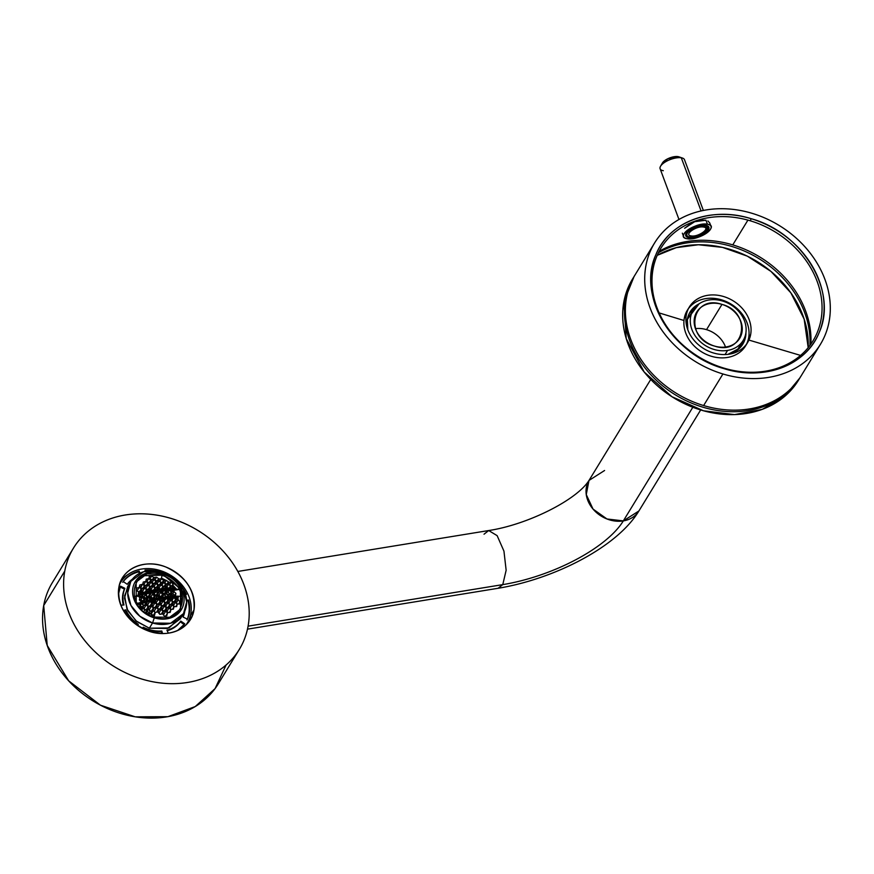 <?xml version="1.0" encoding="UTF-8"?>
<svg xmlns="http://www.w3.org/2000/svg" width="874" height="874" viewBox="0 0 874 874"><rect width="100%" height="100%" fill="white"/><g stroke="black" fill="none" stroke-linecap="round" stroke-linejoin="round"><path stroke-width="1.31" d="M723.661 368.041L723.901 368.599A90.678 74.552 -148.6 0 1 651.993 267.859A90.678 74.552 -148.6 0 1 751.105 218.686A90.678 74.552 -148.6 0 1 823.024 319.436A90.678 74.552 -148.6 0 1 723.901 368.599C763.952 381.392 806.494 365.234 819.211 332.415C838.068 291.588 802.802 232.724 751.105 218.686C711.054 205.903 668.523 222.051 655.795 254.88C636.938 295.696 672.204 354.571 723.901 368.599L723.661 368.041A89.061 73.219 -148.6 0 1 653.042 269.105A89.061 73.219 -148.6 0 1 750.384 220.827L751.105 218.686L750.384 220.827A89.061 73.219 -148.6 0 1 821.003 319.764A89.061 73.219 -148.6 0 1 723.661 368.041M752.077 213.322A97.178 79.895 -148.6 0 1 829.153 321.282A97.178 79.895 -148.6 0 1 722.929 373.974A97.178 79.895 -148.6 0 1 645.864 266.002A97.178 79.895 -148.6 0 1 752.077 213.322A97.178 79.895 -148.6 0 1 820.413 344.345A97.178 79.895 -148.6 0 1 722.929 373.974L703.625 405.547A97.178 79.895 -148.6 0 1 635.289 274.523L654.593 242.95A97.178 79.895 -148.6 0 1 752.077 213.322M659.138 251.341A97.178 79.895 -148.6 0 1 732.773 244.884L747.926 220.117L732.773 244.884A97.178 79.895 -148.6 0 1 810.875 344.127M820.413 344.345L801.108 375.918A97.178 79.895 -148.6 0 1 703.625 405.547L722.929 373.974A97.178 79.895 -148.6 0 1 654.593 242.95M682.343 233.183L683.599 236.559A14.629 5.757 -20.4 0 1 691.301 227.841A14.629 5.757 -20.4 0 1 707.427 224.203L705.941 220.215L699.626 220.237M691.214 223.34L684.604 228.267L694.699 221.69L705.941 220.215L707.427 224.203A14.629 5.757 -20.4 0 1 711.01 226.366A14.629 5.757 -20.4 0 1 703.308 235.084A14.629 5.757 -20.4 0 1 687.183 238.733A14.629 5.757 -20.4 0 1 683.599 236.559M711.01 226.366L709.732 222.925L707.896 220.958M707.427 224.203C695.846 221.788 674.346 237.215 687.183 238.733C698.763 241.137 720.252 225.721 707.427 224.203M690.438 237.083A11.133 4.381 -20.4 0 1 689.597 236.996A11.133 4.381 -20.4 0 1 690.099 230.31A11.133 4.381 -20.4 0 1 705.001 225.94A11.133 4.381 -20.4 0 1 707.055 230.233M689.597 236.996A11.133 4.381 -20.4 0 0 704.51 232.626A11.133 4.381 -20.4 0 0 705.001 225.94L704.641 227.262A10.16 3.999 -20.4 0 1 707.132 228.77A10.16 3.999 -20.4 0 1 701.789 234.822A10.16 3.999 -20.4 0 1 690.591 237.346L689.597 236.996L690.591 237.346M688.756 237.597A12.356 4.862 -20.4 0 1 687.565 237.302A12.356 4.862 -20.4 0 1 690.045 229.676A12.356 4.862 -20.4 0 1 705.853 225.328A12.356 4.862 -20.4 0 1 708.497 229.523A12.356 4.862 -20.4 0 1 701.789 234.822A12.356 4.862 -20.4 0 0 705.853 225.328A12.356 4.862 -20.4 0 0 689.313 230.179A12.356 4.862 -20.4 0 0 688.756 237.597A12.356 4.862 -20.4 0 0 696.097 236.941A12.356 4.862 -20.4 0 1 688.756 237.597M663.311 170.703A13.001 5.113 -20.4 0 1 660.526 166.289L662.426 162.979A9.756 3.835 -20.4 0 1 678.006 156.599L667.725 158.795L662.033 164.432M678.967 219.461L660.121 168.78A13.001 5.113 -20.4 0 1 666.96 161.024A13.001 5.113 -20.4 0 1 681.305 157.79L701.068 210.929L681.305 157.79A13.001 5.113 -20.4 0 1 684.495 159.713L703.351 210.437M678.006 156.599L681.305 157.79A13.001 5.113 -20.4 0 1 682.561 158.096L678.956 156.839A9.756 3.835 -20.4 0 0 678.006 156.599L681.305 157.79A13.001 5.113 -20.4 0 0 660.526 166.289M691.115 235.904C698.195 237.378 711.327 227.95 703.483 227.032C696.414 225.558 683.271 234.975 691.115 235.904M800.595 355.423L748.92 340.073L800.595 355.423M633.453 277.561A97.178 79.895 -148.6 0 1 633.967 276.785L623.817 302.054L626.243 338.62L644.182 371.996L671.898 396.687L703.483 410.78L734.564 414.604L762.183 409.382L784.328 396.665L799.688 378.125A97.178 79.895 -148.6 0 1 799.24 378.934M683.981 320.496L659.149 312.925L683.981 320.496M625.817 302.677L625.074 302.448L625.817 302.677M744.419 338.73L742.201 345.099A30.874 25.39 -148.6 0 0 744.419 338.73L745.577 336.84L744.419 338.73A30.874 25.39 -148.6 0 0 744.593 337.637L744.419 338.73M687.346 319.272A30.874 25.39 -148.6 0 1 690.121 311.952A30.874 25.39 -148.6 0 1 699.058 303.846L687.346 319.272L687.816 329.804A30.874 25.39 -148.6 0 1 687.346 319.272M745.948 332.513A30.874 25.39 -148.6 0 1 745.577 336.84A30.874 25.39 -148.6 0 1 742.802 344.17A30.874 25.39 -148.6 0 1 727.966 354.352L739.688 348.114L745.577 336.84L745.948 332.513M689.564 312.914A30.874 25.39 -148.6 0 1 695.114 307.386L689.564 312.914M688.428 308.642A34.13 28.055 -148.6 0 1 727.529 302.175A34.13 28.055 -148.6 0 1 748.647 337.768L750.668 334.447A34.13 28.055 -148.6 0 1 747.609 342.542A34.13 28.055 -148.6 0 1 708.497 351.13A34.13 28.055 -148.6 0 1 686.309 315.033L684.276 318.354A34.13 28.055 -148.6 0 1 721.585 299.848A34.13 28.055 -148.6 0 1 748.647 337.768A34.13 28.055 -148.6 0 1 711.338 356.264A34.13 28.055 -148.6 0 1 684.276 318.354A34.13 28.055 -148.6 0 1 687.346 310.259L689.378 306.938A34.13 28.055 -148.6 0 1 728.49 298.362A34.13 28.055 -148.6 0 1 750.668 334.447L748.647 337.768A34.13 28.055 -148.6 0 1 746.516 344.159M747.609 342.542L745.577 345.864A34.13 28.055 -148.6 0 1 706.465 354.44A34.13 28.055 -148.6 0 1 684.276 318.354L686.309 315.033A34.13 28.055 -148.6 0 1 689.378 306.938M808.188 347.666L804.156 319.13L790.817 292.79L770.879 271.355L747.292 256.137L722.514 247.386L698.402 244.753L676.301 247.648L657.204 255.35A97.178 79.895 -148.6 0 1 757.135 261.534A97.178 79.895 -148.6 0 1 808.188 347.666M800.617 376.694A97.178 79.895 -148.6 0 1 800.147 377.492A97.178 79.895 -148.6 0 1 688.767 401.931A97.178 79.895 -148.6 0 1 625.587 299.159L623.817 302.054A97.178 79.895 -148.6 0 1 632.547 279.003L634.327 276.097A97.178 79.895 -148.6 0 1 634.808 275.31M800.147 377.492L798.366 380.398A97.178 79.895 -148.6 0 1 686.997 404.837A97.178 79.895 -148.6 0 1 623.817 302.054L625.587 299.159A97.178 79.895 -148.6 0 1 634.327 276.097M658.395 252.783A97.178 79.895 -148.6 0 1 758.916 258.628A97.178 79.895 -148.6 0 1 809.925 345.438M695.453 328.657A25.193 20.714 -148.6 0 1 706.531 329.651L721.979 304.392C691.563 293.861 683.544 338.085 714.419 346.038C744.834 356.57 752.853 312.346 721.979 304.392A25.193 20.714 -148.6 0 1 739.688 338.358A25.193 20.714 -148.6 0 1 714.419 346.038A25.193 20.714 -148.6 0 1 696.709 312.073A25.193 20.714 -148.6 0 1 721.979 304.392L706.531 329.651A25.193 20.714 -148.6 0 1 725.507 347.033M700.664 409.961L638.905 510.962L623.326 520.904L606.971 518.981L593.02 509.061L586.257 494.553L589 480.438L604.579 470.496M247.495 629.149L498.104 588.278L502.779 584.619A100.761 39.625 159.6 0 0 623.326 520.904A29.257 24.046 -148.6 0 0 638.905 510.962C617.208 547.091 554.192 579.036 498.104 588.278L502.779 584.619A100.761 39.625 159.6 0 0 623.326 520.904A29.257 24.046 -148.6 0 1 593.02 509.061A29.257 24.046 -148.6 0 1 589 480.438C576.785 499.972 527.59 524.684 488.697 530.54L484.021 534.211M488.697 530.54L497.131 535.642L503.948 551.133L506.144 570.241L502.779 584.619L248.096 626.155L502.779 584.619L506.144 570.241L503.948 551.133L497.131 535.642L488.697 530.54L237.815 571.454M708.825 300.011A29.257 24.046 -148.6 0 1 739.131 311.854A29.257 24.046 -148.6 0 1 743.151 340.478A29.257 24.046 -148.6 0 1 727.572 350.419L725.049 354.56L727.572 350.419A29.257 24.046 -148.6 0 1 697.266 338.577A29.257 24.046 -148.6 0 1 693.246 309.953A29.257 24.046 -148.6 0 1 708.825 300.011A29.257 24.046 -148.6 0 1 744.506 320.922A29.257 24.046 -148.6 0 1 727.572 350.419A29.257 24.046 -148.6 0 1 691.891 329.509A29.257 24.046 -148.6 0 1 708.825 300.011M692.82 407.262L623.326 520.904L692.82 407.262M239.312 649.426L218.26 683.872A97.178 79.895 -148.6 0 1 106.879 708.311A97.178 79.895 -148.6 0 1 43.7 605.54L64.763 571.093A97.178 79.895 -148.6 0 1 73.503 548.031A97.178 79.895 -148.6 0 1 184.873 523.602A97.178 79.895 -148.6 0 1 248.052 626.374A97.178 79.895 -148.6 0 1 141.828 679.065A97.178 79.895 -148.6 0 1 64.763 571.093A97.178 79.895 -148.6 0 1 170.987 518.402A97.178 79.895 -148.6 0 1 248.052 626.374A97.178 79.895 -148.6 0 1 239.312 649.426A97.178 79.895 -148.6 0 1 127.943 673.865A97.178 79.895 -148.6 0 1 64.763 571.093L43.7 605.54L47.229 645.471L68.685 680.846L100.466 705.198L135.219 716.833L167.906 716.68L195.23 706.563L215.08 688.603L226.093 665.005M118.864 587.404C117.236 606.381 126.511 620.693 146.679 630.329C167.524 639.211 191.177 629.061 193.952 610.052C195.568 591.075 186.304 576.774 166.136 567.139C145.292 558.257 121.639 568.395 118.864 587.404A39.811 32.731 -148.6 0 1 122.436 577.965A39.811 32.731 -148.6 0 1 168.07 567.947A39.811 32.731 -148.6 0 1 193.952 610.052L190.576 615.58A39.811 32.731 -148.6 0 1 188.522 622.168A39.811 32.731 -148.6 0 0 190.576 615.58L193.952 610.052A39.811 32.731 -148.6 0 1 190.379 619.502A39.811 32.731 -148.6 0 1 144.745 629.52A39.811 32.731 -148.6 0 1 118.864 587.404M120.918 580.828A39.811 32.731 -148.6 0 1 128.27 574.327A39.811 32.731 -148.6 0 0 120.918 580.828M190.958 612.652A39.811 32.731 -148.6 0 1 190.576 615.58A39.811 32.731 -148.6 0 0 190.958 612.652M43.7 605.54A97.178 79.895 -148.6 0 1 52.44 582.477L73.503 548.031M138.3 624.331L137.469 625.467L138.3 624.331A32.502 26.723 -148.6 0 1 125.78 609.866A32.502 26.723 31.4 0 0 138.3 624.331M123.715 611.057L125.299 610.664A32.502 26.723 31.4 0 0 137.753 625.085A32.502 26.723 31.4 0 1 125.299 610.664L125.78 609.866L123.715 611.057M123.376 610.478L125.78 609.866L123.376 610.478M145.303 571.257L144.997 570.11L145.303 571.257M145.193 570.853L147.706 570.798A37.374 30.732 31.4 0 0 145.193 570.853M154.403 570.569A37.374 30.732 31.4 0 0 144.997 570.11L154.403 570.569M184.228 624.571L180.284 621.862L180.765 621.075L184.785 623.828L180.765 621.075A32.502 26.723 -148.6 0 1 166.923 630.165A32.502 26.723 31.4 0 0 180.765 621.075L180.284 621.862L184.228 624.571M167.196 630.755A32.502 26.723 31.4 0 0 180.284 621.862A32.502 26.723 31.4 0 1 167.196 630.755M177.63 630.536A37.374 30.732 31.4 0 0 184.785 623.828L177.63 630.536M168.332 633.169L166.923 630.165L168.332 633.169M127.222 584.291L123.212 581.527L127.222 584.291A32.502 26.723 -148.6 0 1 132.367 579.189A32.502 26.723 31.4 0 0 127.222 584.291M122.721 582.313C126.555 577.124 131.865 573.639 138.649 571.858L139.392 573.453L138.649 571.858A37.374 30.732 31.4 0 0 123.278 581.581M139.13 571.072A37.374 30.732 31.4 0 0 123.212 581.527C127.036 576.337 132.345 572.852 139.13 571.072L140.091 573.104L139.13 571.072L138.649 571.858L139.13 571.072M185.244 593.752L185.67 594.604A37.374 30.732 31.4 0 0 185.244 593.752M186.446 594.407A37.374 30.732 31.4 0 0 182.393 587.678L186.446 594.407L185.528 594.648L186.446 594.407M123.966 604.983L120.841 605.223L123.966 604.983A32.502 26.723 -148.6 0 1 124.906 588.322A32.502 26.723 31.4 0 0 123.966 604.983M120.186 587.022L124.425 589.12A32.502 26.723 31.4 0 0 123.289 605.037A32.502 26.723 31.4 0 1 124.425 589.12L124.906 588.322L124.425 589.12L120.186 587.022M120.536 586.17A37.374 30.732 31.4 0 0 118.427 594.331L120.536 586.17L124.906 588.322L120.536 586.17M187.32 619.12A37.374 30.732 31.4 0 0 188.052 600.809L188.533 600.023L186.588 600.176L188.533 600.023L186.632 600.919L188.052 600.809C189.887 607.649 189.527 614.029 186.97 619.972M187.451 619.185A37.374 30.732 31.4 0 0 188.533 600.023C190.368 606.862 190.008 613.242 187.451 619.185L183.081 617.033A32.502 26.723 31.4 0 0 184.764 611.232A32.502 26.723 -148.6 0 1 183.081 617.033L187.451 619.185M119.574 584.411A39.002 32.065 -148.6 0 1 159.844 570.438A39.002 32.065 -148.6 0 1 185.944 624.986A39.002 32.065 -148.6 0 0 187.265 623.031A39.002 32.065 -148.6 0 0 159.844 570.438A39.002 32.065 -148.6 0 0 120.721 582.335A39.002 32.065 -148.6 0 0 119.574 584.411M161.821 630.995A32.502 26.723 -148.6 0 1 143.183 627.204L142.615 628.493L143.183 627.204A32.502 26.723 31.4 0 0 161.821 630.995L162.52 633.53L161.821 630.995L161.34 631.782L161.821 633.519L161.821 630.995M129.439 584.083L124.621 595.74L126.992 609.091L135.973 620.868L149.367 628.198L168.999 627.936L181.737 616.061M176.635 589.229L172.943 585.318L176.635 589.229M169.064 582.215L167.087 580.937L169.064 582.215L167.797 584.28L169.064 582.215L171.195 582.215L173.107 583.974L172.888 585.744L170.758 585.755L168.846 583.985L169.064 582.215M166.049 580.325L161.417 578.129L166.049 580.325M142.812 628.045A32.502 26.723 31.4 0 0 161.34 631.782A32.502 26.723 31.4 0 1 142.812 628.045M154.414 592.506L151.388 592.998L150.099 595.096L149.465 595.139L150.71 593.107L146.985 593.708L146.067 595.216L145.466 595.194L146.308 593.828L143.456 594.287L142.112 595.5L142.779 594.396L139.305 594.965C152.36 591.021 164.181 589.087 174.767 589.185L171.643 589.688L170.976 590.802L170.113 590.933L170.791 589.83L167.404 590.387L165.776 592.059L166.726 590.496L163.362 591.043L161.406 593.249L162.684 591.152L159.308 591.709L157.2 594.156L158.631 591.818L155.08 592.397L153.66 594.724L153.005 594.812L154.414 592.506L153.005 594.812L154.359 596.112L153.005 594.812A35.758 14.06 -20.4 0 0 153.66 594.724L154.6 595.631L153.66 594.724L155.08 592.397L158.631 591.818L156.959 595.249A35.758 14.06 -20.4 0 1 154.6 595.631L156.959 595.249L157.2 594.156A35.758 14.06 -20.4 0 0 157.888 594.025L157.615 595.27L159.549 596.997L157.615 595.27L157.888 594.025L159.308 591.709L162.684 591.152L161.406 593.249L162.531 594.189L161.406 593.249A35.758 14.06 -20.4 0 0 162.116 593.075L162.968 593.763L162.116 593.075L163.362 591.043L166.726 590.496L165.536 593.053A35.758 14.06 -20.4 0 1 162.968 593.763L165.536 593.053L165.776 592.059A35.758 14.06 -20.4 0 0 166.53 591.818L166.202 593.162L168.234 594.713L166.202 593.162L167.404 590.387L170.791 589.83L170.113 590.933L174.002 591.032L174.155 590.278L174.002 591.032L171.632 591.414L170.976 590.802L171.643 589.688L174.767 589.185L174.308 587.94A63.813 25.095 159.6 0 0 138.846 593.719L139.305 594.965L142.779 594.396L142.429 597.095L144.33 598.865L145.783 599.072L144.581 599.269L144.144 601.301L144.581 599.269L145.783 599.072L144.33 598.865L142.429 597.095L142.779 595.391L143.456 594.287L146.308 593.828L145.466 595.194L146.887 596.767L145.466 595.194A35.758 14.06 -20.4 0 0 146.067 595.216L147.094 596.341L146.067 595.216L146.985 593.708L150.71 593.107L149.257 596.297A35.758 14.06 -20.4 0 1 147.094 596.341L149.257 596.297L149.465 595.139A35.758 14.06 -20.4 0 0 150.099 595.096L149.836 596.549L151.672 598.439L149.836 596.549L150.099 595.096L151.388 592.998L154.414 592.506M162.444 588.65L162.782 586.673L161.526 588.726L163.012 586.236L160.816 585.001L159.002 587.973L160.816 585.001L158.511 585.296L158.161 587.273L160.128 588.945L158.161 587.273L158.511 585.296L160.718 585.012L161.035 582.324L159.024 580.751L159.254 578.97L161.504 578.763L159.887 581.418L161.504 578.763L163.536 580.347L162.389 582.204L163.536 580.347L163.307 582.128L161.035 582.357L159.024 580.751L159.254 578.97L161.373 578.774L162.236 574.087C130.849 563.217 122.568 608.861 154.436 617.066C185.834 627.936 194.115 582.292 162.236 574.087L180.437 588.857L180.525 609.145L169.665 617.284L154.436 617.066L136.246 602.295L136.158 582.008L147.018 573.857L162.236 574.087L161.559 575.19L144.286 575.704L161.559 575.19A26.002 21.38 -148.6 0 1 179.465 589.415L174.155 590.278L174.822 589.185L174.155 590.278L179.465 589.415A26.002 21.38 -148.6 0 1 182.065 596.418L180.175 609.681M138.835 595.107L138.212 596.144L134.148 596.8L138.212 596.144L138.835 595.107L138.103 594.593L138.835 595.107L133.263 596.942L138.835 595.107M139.447 597.292L138.212 596.144L139.447 597.292L141.817 596.898L142.112 595.5L141.817 596.898L139.447 597.292M173.15 591.163L174.21 589.273L173.194 590.922L171.828 589.666L173.15 591.163M170.736 587.994L171.009 586.126L170.201 587.459L171.009 586.126L173.139 586.115L174.997 587.973L174.822 589.185L179.465 589.415L182.065 596.418L177.75 596.188L177.957 598.963L175.827 598.974L177.957 598.963L178.351 596.909L177.094 598.963L178.351 596.909L177.75 596.188L182.065 596.418M141.162 603.082L137.065 603.748L141.162 603.082L141.839 601.989L141.162 603.082M142.2 597.434L139.84 597.827L139.381 599.979L141.293 601.749L143.664 601.356L144.112 599.203L142.2 597.434L144.112 599.203L143.664 601.356L141.293 601.749L139.381 599.979L139.84 597.827L142.2 597.434L140.943 599.488L142.801 601.498L144.112 599.203L142.855 601.257L140.943 599.488L142.2 597.434M146.559 598.701A35.758 14.06 -20.4 0 1 145.63 598.657L146.559 598.701L146.887 596.767L145.838 598.668L143.981 596.614L142.473 596.855L143.981 596.614L145.892 598.384L146.887 596.767L146.559 598.701M153.933 598.22A35.758 14.06 -20.4 0 1 151.672 598.439L153.933 598.22L154.359 596.112L153.005 598.319L154.359 596.112L153.933 598.22M162.007 596.461A35.758 14.06 -20.4 0 1 159.549 596.997L162.007 596.461L162.531 594.189L161.002 596.691L162.531 594.189L162.007 596.461M169.545 594.287A35.758 14.06 -20.4 0 1 168.234 594.713L170.747 594.091L171.206 591.938L170.113 590.933L171.206 591.938L170.747 594.091L169.698 594.702A35.758 14.06 -20.4 0 1 168.496 595.096L167.906 597.466L168.496 595.096L169.545 594.287M162.717 597.226L162.4 596.964A35.758 14.06 -20.4 0 1 159.942 597.521L162.717 597.226M159.461 599.717L160.849 600.962L159.461 599.717M154.152 598.777A35.758 14.06 -20.4 0 1 152.043 598.985L154.305 598.756M151.661 601.017L152.71 602.099L151.661 601.017M152.076 602.131L151.289 601.323L152.076 602.131L152.415 601.574L152.076 602.131M147.837 600.285L146.799 599.127A35.758 14.06 -20.4 0 1 145.783 599.072L146.799 599.127L145.74 600.853L146.799 599.127L147.837 600.285M147.138 598.854L148.919 600.831L147.138 598.854L147.466 596.909L147.138 598.854M151.333 599.411L149.629 596.844A35.758 14.06 -20.4 0 1 147.466 596.909L149.629 596.844L148.908 598.034L150.579 599.586L148.908 598.034L147.225 598.308L148.908 598.034L149.629 596.844L151.333 599.411M167.775 595.172L165.743 593.61A35.758 14.06 -20.4 0 1 163.176 594.32L162.651 596.603L163.307 597.15L162.651 596.603L163.176 594.32L165.743 593.61L164.815 595.128L166.563 596.745L164.815 595.128L162.925 595.434L164.815 595.128L165.743 593.61L167.775 595.172L167.196 597.532L167.775 595.172M154.556 598.286L154.982 596.166L154.556 598.286M159.221 597.783L157.353 595.773A35.758 14.06 -20.4 0 1 154.982 596.166L157.353 595.773L156.118 598.362L154.643 598.362L155.9 598.155L157.353 595.773L159.221 597.783M175.871 596.068L175.171 596.188L175.871 596.068M170.987 594.495L169.698 594.702L170.987 594.495L172.888 596.254L170.987 594.495L169.796 596.439L170.987 594.495M173.128 595.926L175.488 595.544L175.936 593.38L174.024 591.622L171.665 592.004L171.217 594.156L173.128 595.926L171.217 594.156L171.665 592.004L174.024 591.622L175.936 593.38L175.488 595.544L173.128 595.926M138.846 593.719A63.813 25.095 -20.4 0 1 174.308 587.94L174.767 589.185A63.813 25.095 -20.4 0 0 139.305 594.965L138.846 593.719M140.19 587.568L140.736 587.929L142.309 584.313L144.45 585.7L144.046 587.765L141.512 588.442L139.37 587.055L139.764 584.99L142.309 584.313L140.19 587.568M130.838 581.363L127.691 592.911L130.936 605.442L139.873 616.257L152.546 622.987A30.874 25.39 -148.6 0 1 128.063 588.683A30.874 25.39 -148.6 0 1 161.81 571.946L162.389 573.278L161.81 571.946A30.874 25.39 -148.6 0 1 186.293 606.25A30.874 25.39 -148.6 0 1 152.546 622.987L154.294 617.874A26.974 22.178 -148.6 0 1 132.903 587.907A26.974 22.178 -148.6 0 1 162.389 573.278A26.974 22.178 -148.6 0 1 183.78 603.246A26.974 22.178 -148.6 0 1 154.294 617.874A26.974 22.178 -148.6 0 1 132.903 587.907A26.974 22.178 -148.6 0 1 162.389 573.278A26.974 22.178 -148.6 0 1 183.78 603.246A26.974 22.178 -148.6 0 1 154.294 617.874L152.546 622.987L149.367 628.198L136.683 621.458L127.757 610.653L124.512 598.122L127.648 586.574L130.838 581.363L143.729 571.683L161.81 571.946L174.494 578.686L183.42 589.491L186.665 602.033L183.518 613.581L170.627 623.26L152.546 622.987L149.367 628.198L167.447 628.461L180.339 618.792L183.518 613.581M156.555 577.179L154.917 579.866L156.555 577.179L158.642 578.654L158.423 580.434L156.118 580.729L154.032 579.254L154.25 577.474L156.555 577.179L154.25 577.474L154.032 579.254L156.118 580.729L158.423 580.434L158.642 578.654L157.484 580.554L158.642 578.654L156.555 577.179M156.238 583.209L156.522 581.33L158.839 581.035L160.86 582.608L160.576 584.488L158.27 584.793L156.238 583.209L158.27 584.793L160.576 584.488L160.86 582.608L159.647 584.608L160.86 582.608L158.839 581.035L157.102 583.865L158.839 581.035L156.522 581.33L156.238 583.209M141.271 588.825L140.823 590.944L138.234 591.709L136.093 590.321L136.541 588.169L139.141 587.394L141.282 588.792L139.774 591.25L141.282 588.792L139.141 587.394L137 590.9L139.141 587.394L136.541 588.169L136.093 590.321L138.234 591.709L140.823 590.944L141.282 588.792M141.512 588.442L144.046 587.765L144.45 585.7L143.019 588.038L144.45 585.7L142.309 584.313L139.764 584.99L139.37 587.055L141.512 588.442M150.077 586.367L148.001 584.881L148.34 582.903L150.765 582.423L152.841 583.908L152.502 585.886L150.077 586.367L152.502 585.886L152.841 583.908L151.519 586.072L152.841 583.908L150.765 582.423L148.875 585.504L150.765 582.423L148.34 582.903L148.001 584.881L150.077 586.367M148.077 582.423L145.947 581.024L146.22 579.156L148.646 578.664L150.787 580.063L150.503 581.942L148.077 582.423L150.503 581.942L150.787 580.063L149.53 582.128L150.787 580.063L148.646 578.664L146.854 581.614L148.646 578.664L146.22 579.156L145.947 581.024L148.077 582.423M146.974 589.327L144.898 587.841L145.303 585.777L147.772 585.198L149.858 586.694L149.454 588.759L146.974 589.327L149.454 588.759L149.858 586.694L148.449 588.989L149.858 586.694L147.772 585.198L145.783 588.464L147.772 585.198L145.303 585.777L144.898 587.841L146.974 589.327M145.707 581.483L143.795 584.619L145.707 581.483L147.848 582.882L147.498 584.859L145.018 585.427L142.888 584.04L143.227 582.062L145.707 581.483L143.227 582.062L142.888 584.04L145.018 585.427L147.498 584.859L147.848 582.882L146.493 585.088L147.848 582.882L145.707 581.483M153.256 583.428L151.169 581.942L151.453 580.063L153.824 579.67L155.9 581.155L155.616 583.034L153.256 583.428L155.616 583.034L155.9 581.155L154.665 583.187L155.9 581.155L153.824 579.67L152.054 582.565L153.824 579.67L151.453 580.063L151.169 581.942L153.256 583.428M151.191 579.593L149.05 578.206L149.268 576.436L151.628 576.042L153.78 577.43L153.551 579.211L151.191 579.593L153.551 579.211L153.78 577.43L152.6 579.364L153.78 577.43L151.628 576.042L149.957 578.785L151.628 576.042L149.268 576.436L149.05 578.206L151.191 579.593M153.158 585.897L153.496 583.919L155.867 583.537L157.888 585.121L157.549 587.088L155.179 587.481L153.158 585.897L155.179 587.481L157.549 587.088L157.888 585.121L156.588 587.241L157.888 585.121L155.867 583.537L154.021 586.563L155.867 583.537L153.496 583.919L153.158 585.897M145.215 591.916L146.559 589.721L146.144 591.731L146.559 589.721L145.215 591.916M142.375 591.676L144.483 588.224L146.559 589.721L144.483 588.224L142.375 591.676M141.949 588.89L144.483 588.224L141.949 588.89L141.49 591.053L141.949 588.89M143.434 592.441L141.49 591.053L143.434 592.441M153.682 589.994L154.938 587.951L154.567 589.874L154.938 587.951L153.682 589.994M150.951 589.568L152.917 586.367L154.938 587.951L152.917 586.367L150.951 589.568M150.492 586.836L152.917 586.367L150.492 586.836L150.099 588.901L150.492 586.836M151.978 590.387L150.099 588.901L151.978 590.387M141.217 591.578L140.146 593.326L141.217 591.578L138.616 592.343L141.217 591.578L142.702 592.638L141.217 591.578M157.779 587.612L156.654 589.458L157.779 587.612L155.419 588.005L157.779 587.612L159.483 589.054L157.779 587.612M149.694 589.284L148.58 591.086L149.694 589.284L147.214 589.852L149.694 589.284L151.289 590.529L149.694 589.284M161.319 582.685L160.925 583.34L163.58 582.488L165.547 584.149L165.262 586.028L163.012 586.236L161.045 584.564L161.319 582.685M164.913 586.596L165.262 586.028L164.913 586.596M164.356 586.104L165.547 584.149L164.356 586.104M161.876 585.263L163.58 582.488L161.876 585.263M164.159 580.423L163.362 581.723L164.159 580.423L166.344 580.314L168.321 581.986L168.103 583.756L165.907 583.865L163.93 582.204L164.159 580.423M165.492 584.542L165.907 583.865L165.492 584.542M167.207 583.799L168.321 581.986L167.207 583.799M164.771 582.892L166.344 580.314L164.771 582.892M166.311 584.367L164.946 586.596L166.311 584.367L168.496 584.258L170.419 586.017L170.135 587.896L167.939 588.005L166.027 586.236L166.311 584.367M169.25 587.929L170.419 586.017L169.25 587.929M166.836 586.978L168.496 584.258L166.836 586.978M170.354 586.41L170.758 585.755L170.354 586.41M172.025 585.733L173.107 583.974L172.025 585.733M169.654 584.728L171.195 582.215L169.654 584.728M173.139 586.115L172.025 587.94L173.139 586.115M163.088 588.584L163.416 586.738L162.52 588.191L163.416 586.738L165.667 586.53L164.53 588.388L165.667 586.53L167.458 588.191M148.285 614.171L146.373 612.401L146.832 610.249L148.941 606.796L151.475 606.141L153.321 607.998L150.656 613.788L148.285 614.171L150.109 611.199L148.263 609.32L148.941 606.796L146.832 610.249L146.373 612.401L148.263 609.32L146.373 612.401L148.285 614.171L150.656 613.788L152.644 610.533L150.109 611.199L148.285 614.171M149.192 609.866L150.514 611.09L149.192 609.866L151.475 606.141L149.192 609.866M158.97 613.035L160.324 614.291L158.97 613.035L161.231 609.331L162.968 611.385L162.28 613.909L159.866 614.389L158.128 612.324L158.817 609.801L161.231 609.331L158.97 613.035M167.054 611.505L168.234 612.598L167.054 611.505M151.3 613.821L153.999 607.998L156.468 607.441L154.119 611.287L155.353 612.434L154.032 611.297L156.468 607.441L158.26 609.396L157.582 611.92L155.113 612.488L153.321 610.522L151.3 613.821L153.212 615.591L151.3 613.821M154.501 615.383L153.212 615.591L155.113 612.488L153.212 615.591L154.501 615.383M139.436 599.739L140.943 599.488L139.436 599.739M140.037 603.792L139.556 603.344L140.397 603.213L140.037 603.792M147.214 589.852L146.854 591.556L147.214 589.852M155.419 588.005L155.069 589.786L155.419 588.005M138.616 592.343L138.103 594.593L138.616 592.343M142.451 594.451L141.009 596.8L139.097 595.03L140.965 597.04L142.451 594.451M166.18 590.584L164.487 593.359L166.18 590.584M163.657 593.588L162.477 592.496L163.657 593.588M158.97 595.128L160.718 596.756L158.97 595.128L157.681 595.336L158.97 595.128L161.253 591.392L158.97 595.128M158.15 591.895L155.998 595.423L158.15 591.895M155.911 595.434L154.195 593.839L155.911 595.434M150.983 596.745L152.721 598.351L150.142 596.876L150.983 596.745L153.474 592.659L150.983 596.745M150.306 593.173L148.372 596.33L150.306 593.173M147.378 596.341L146.1 595.161L147.378 596.341M145.619 593.938L143.981 596.614L145.619 593.938M174.68 595.434L175.936 593.38L174.68 595.434L172.779 593.664L174.68 595.434M171.26 593.916L172.779 593.664L174.024 591.622L172.779 593.664L171.26 593.916M169.359 590.07L168.037 592.222L166.355 592.496L168.037 592.222L169.895 594.233L171.206 591.938L169.949 593.992L168.037 592.222L169.359 590.07M156.249 606.993L153.78 607.561L151.923 605.693L152.546 603.268L155.015 602.699L156.872 604.568L156.249 606.993M155.244 607.222L156.872 604.568L155.244 607.222M152.71 606.48L155.015 602.699L152.71 606.48M150.667 606.337L152.546 603.268L150.634 606.348M151.584 606.25L151.923 605.693L151.584 606.25M153.19 608.523L153.78 607.561L153.19 608.523M151.617 610.795L153.321 607.998L151.617 610.795M150.088 605.835L151.737 603.136L151.115 605.573L148.58 606.228L146.668 604.458L147.302 602.022L149.825 601.367L151.737 603.136L150.088 605.835M147.488 605.201L149.825 601.367L147.488 605.201M146.133 603.934L147.302 602.022L146.133 603.934M146.329 605.016L146.668 604.458L146.329 605.016M147.979 607.212L148.58 606.228L147.979 607.212M147.433 609.222L145.368 612.608L147.433 609.222L144.844 609.986L142.932 608.217L143.62 605.682L146.209 604.917L148.121 606.687L147.433 609.222M146.384 609.528L148.121 606.687L146.384 609.528M143.74 608.959L146.209 604.917L143.74 608.959M141.413 609.276L143.62 605.682L141.413 609.276M141.959 609.812L142.932 608.217L141.959 609.812M143.904 611.516L144.844 609.986L143.904 611.516M155.878 599.815L154.785 601.607L155.878 599.815L158.292 599.346L160.15 601.203L159.581 603.541L157.167 604.01L155.31 602.153L155.878 599.815M154.971 602.71L155.31 602.153L154.971 602.71M152.797 609.965L153.999 607.998L152.797 609.965M154.086 616.957L155.255 612.456L157.582 611.92L158.26 609.396L156.588 612.15L158.26 609.396L156.479 607.452L157.276 603.989L159.581 603.541L160.15 601.203L158.609 603.726L160.15 601.203L158.292 599.346L156.096 602.929L158.27 599.335L155.19 599.946L154.381 601.257L151.18 601.771L154.381 601.257L155.19 599.946L154.195 602.885L154.654 602.142L152.174 602.71L150.383 601.039L146.57 602.033L144.931 604.808L146.603 602.066L145.63 605.081L145.98 604.502L143.391 605.267L141.533 608.304L139.621 606.534L140.834 603.136L139.621 606.534L141.424 603.584L139.621 606.534L141.533 608.304L143.391 605.267L141.424 603.584L141.839 601.989L136.956 603.573M152.174 602.71L151.606 603.639L152.174 602.71M165.284 599.477L164.148 601.334L165.284 599.477M161.308 614.094L162.968 611.385L161.308 614.094M158.128 612.324L159.866 614.389L162.28 613.909L162.968 611.385L161.231 609.331L158.817 609.801L158.128 612.324M159.964 608.719L161.559 606.108L160.936 608.533L158.522 609.003L156.719 607.048L157.342 604.622L159.756 604.153L161.559 606.108L159.964 608.719M157.484 607.867L159.756 604.153L157.484 607.867M156.512 605.988L157.003 605.179L156.512 605.988M172.79 604.535L173.292 602.295L175.477 602.197L177.16 604.338L176.657 606.578L174.472 606.676L172.79 604.535L174.472 606.676L176.657 606.578L177.16 604.338L175.772 606.611L177.16 604.338L175.477 602.197L173.5 605.431L175.477 602.197L173.292 602.295L172.79 604.535M167.928 612.641L166.257 610.489L166.868 608.064L169.174 607.78L170.856 609.921L170.233 612.357L167.928 612.641L170.233 612.357L170.856 609.921L169.305 612.466L170.856 609.921L169.174 607.78L166.967 611.396L169.174 607.78L166.868 608.064L166.257 610.489L167.928 612.641M164.968 605.387L165.536 603.049L167.83 602.765L169.578 604.808L169.01 607.146L166.715 607.43L164.968 605.387L166.715 607.43L169.01 607.146L169.578 604.808L168.081 607.255L169.578 604.808L167.83 602.765L165.71 606.239L167.83 602.765L165.536 603.049L164.968 605.387M168.573 600.187L170.823 599.979L172.56 602.022L172.058 604.262L169.807 604.469L168.07 602.426L168.573 600.187L168.07 602.426L169.807 604.469L172.058 604.262L172.56 602.022L171.151 604.338L172.56 602.022L170.823 599.979L168.802 603.279L170.823 599.979L168.573 600.187M173.391 609.189L171.14 609.386L169.458 607.244L170.015 604.917L172.265 604.721L173.948 606.862L173.391 609.189L173.948 606.862L172.484 609.265L173.948 606.862L172.265 604.721L170.179 608.14L172.265 604.721L170.015 604.917L169.458 607.244L171.14 609.386L173.391 609.189M178.274 599.717L176.406 602.776L178.274 599.717L179.946 601.869L179.498 604.021L177.367 604.021L175.696 601.88L176.144 599.728L178.274 599.717L176.144 599.728L175.696 601.88L177.367 604.021L179.498 604.021L179.946 601.869L178.635 604.01L179.946 601.869L178.274 599.717M163.416 611.461L165.776 611.079L167.458 613.22L166.77 615.755L164.41 616.137L162.739 613.985L163.416 611.461L162.739 613.985L164.41 616.137L166.77 615.755L167.458 613.22L165.82 615.908L167.458 613.22L165.776 611.079L163.449 614.892L165.776 611.079L163.416 611.461M162.149 606.327L164.509 605.944L166.246 607.998L165.623 610.423L163.263 610.806L161.526 608.752L162.149 606.327L161.526 608.752L163.263 610.806L165.623 610.423L166.246 607.998L164.673 610.576L166.246 607.998L164.509 605.944L162.269 609.615L164.509 605.944L162.149 606.327M160.74 601.421L163.11 601.039L164.902 602.984L164.345 605.321L161.985 605.704L160.182 603.748L160.74 601.421L160.182 603.748L161.985 605.704L164.345 605.321L164.902 602.984L163.383 605.464L164.902 602.984L163.11 601.039L160.947 604.568L163.11 601.039L160.74 601.421M172.943 601.694L171.206 599.651L172.943 601.694L175.139 601.585L172.943 601.694M174.254 601.618L175.587 599.433L175.139 601.585L175.587 599.433L174.254 601.618M160.565 600.82L158.959 599.203L160.565 600.82L162.925 600.438L160.565 600.82M163.383 600.514L163.853 598.428L163.383 600.514L165.186 602.47L163.383 600.514M165.186 602.47L167.491 602.175L165.186 602.47M166.552 602.284L167.994 599.935L167.491 602.175L167.994 599.935L166.552 602.284M168.387 599.586L166.967 598.045L168.387 599.586L170.638 599.378L168.387 599.586M173.38 598.155L171.949 600.504L173.38 598.155M144.177 601.181L145.084 601.028L144.177 601.181M146.712 602.088L147.63 601.935L146.712 602.088M142.975 603.115L141.992 604.076L143.697 605.169L142.429 604L142.975 603.115M173.97 597.521L175.587 599.433L173.97 597.521L174.582 597.51L175.827 598.974L174.582 597.51L173.598 598.122L173.97 597.521M153.649 602.361L154.327 601.257L153.649 602.361M163.362 598.493L162.925 600.438L163.362 598.493M161.963 600.58L162.356 599.957L161.963 600.58M163.558 599.761L165.503 599.444L166.311 598.111L167.994 599.935L166.311 598.111L166.967 598.045L165.503 599.444L163.558 599.761M170.987 597.685L170.638 599.378L171.621 597.641L171.206 599.651L171.621 597.641L170.408 598.635L170.987 597.685M169.72 599.455L170.201 598.668L169.72 599.455M158.27 599.335L158.959 599.203L158.27 599.335M158.522 609.003L160.936 608.533L161.559 606.108L159.756 604.153L157.342 604.622L156.719 607.048L158.522 609.003M171.457 598.471L173.598 598.122L171.457 598.471M160.073 600.329L162.488 599.935L160.073 600.329M167.895 599.051L170.408 598.635L167.895 599.051M146.242 602.579L142.375 603.213A63.813 25.095 -20.4 0 1 177.837 597.434L174.92 597.903L177.837 597.434L177.367 596.188C166.792 596.09 154.971 598.024 141.905 601.967L142.375 603.213L146.242 602.579M142.375 603.213A63.813 25.095 -20.4 0 1 177.837 597.434L177.367 596.188A63.813 25.095 -20.4 0 0 141.905 601.967L142.375 603.213M690.067 236.876C696.731 237.127 702.368 234.778 706.979 229.84L707.132 228.77M743.151 340.478L737.175 350.256M693.246 309.953L687.27 319.731M650.759 379.436L589 480.438"/></g></svg>
